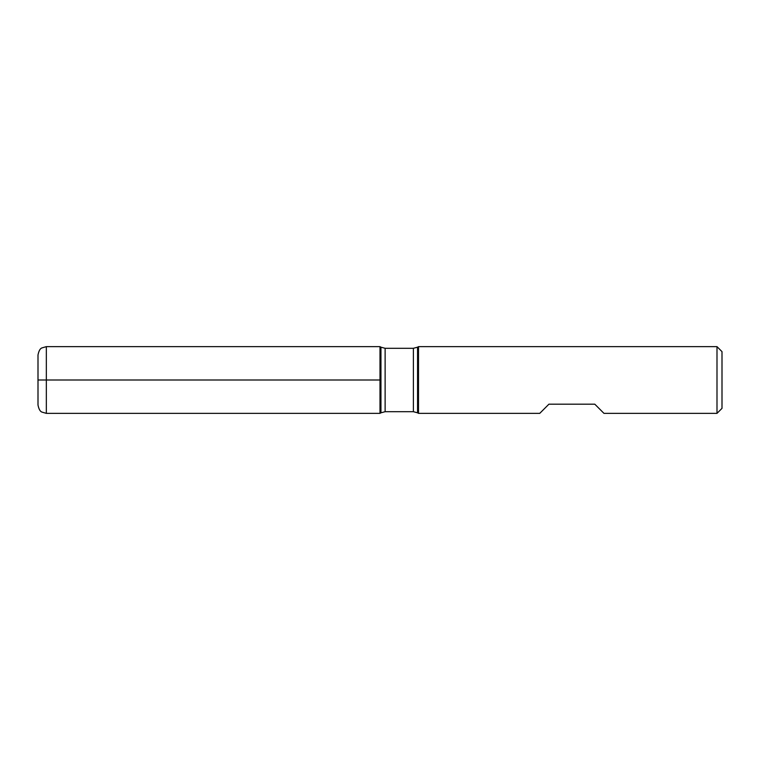 <?xml version="1.0" encoding="UTF-8"?>
<svg xmlns="http://www.w3.org/2000/svg" width="760" height="760" viewBox="0 0 760 760"><rect width="100%" height="100%" fill="white"/><g stroke="black" fill="none" stroke-linecap="round" stroke-linejoin="round"><path stroke-width="1.14" d="M418.513 380L418.513 413.364L539.742 413.364L548.91 404.187L594.795 404.187L603.972 413.364L716.994 413.364L716.994 346.636L418.513 346.636L418.513 380M380 413.364L380 346.636L380 413.364L380.95 412.813L380.95 347.187L380 346.636L46.341 346.636L46.341 380L380 380L38 380L46.341 380L46.341 413.364L380 413.364M716.994 346.636L722 351.642L722 408.358L716.994 413.364M46.341 413.364L41.876 412.072C40.08 411.388 38.798 409.041 38 405.023L38 354.977C38.798 350.959 40.08 348.612 41.876 347.928L46.341 346.636M413.383 348.298L385.12 348.298L385.12 411.702L413.383 411.702L413.383 348.298L417.553 347.187L417.553 412.813L418.513 413.364M417.553 347.187L418.513 346.636M413.383 411.702L417.553 412.813M380.95 412.813L385.12 411.702M385.12 348.298L380.95 347.187"/></g></svg>
